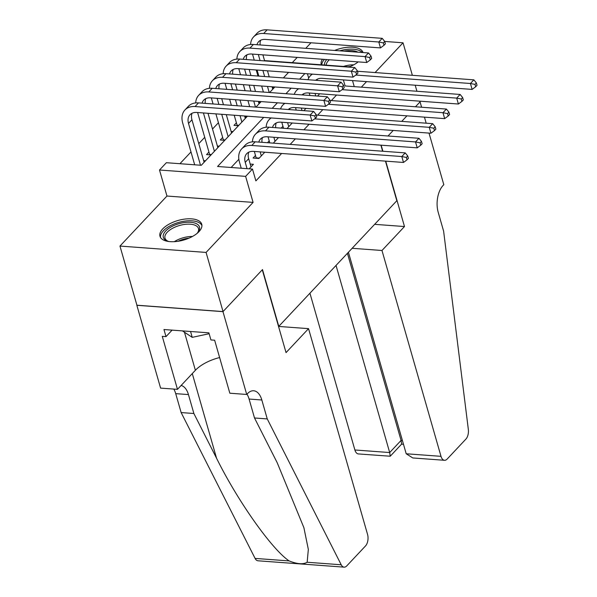 <?xml version="1.0" encoding="UTF-8"?>
<svg xmlns="http://www.w3.org/2000/svg" width="597" height="597" viewBox="0 0 597 597"><rect width="100%" height="100%" fill="white"/><g stroke="black" fill="none" stroke-linecap="round" stroke-linejoin="round"><path stroke-width="0.9" d="M322.41 59.245A21.731 10.179 -16 0 0 321.246 64.603A21.731 10.179 -16 0 0 321.305 64.797M348.76 67.118A21.731 10.179 -16 0 0 358.185 61.887M162.705 228.92A21.731 10.179 -16 0 0 159.974 236.248A21.731 10.179 -16 0 0 176.682 241.464A21.731 10.179 -16 0 0 199.017 231.599A21.731 10.179 -16 0 0 201.749 224.271A21.731 10.179 -16 0 0 185.04 219.054A21.731 10.179 -16 0 0 162.705 228.92M310.962 42.783L305.761 48.32M297.239 57.387L292.291 62.655M385.461 161.123L396.818 200.734L278.784 326.365L262.501 269.575L223.039 311.574L136.922 305.216L119.96 246.068L206.077 252.427L253.083 202.39L245.621 176.369L159.503 170.011L166.369 162.705L201.279 165.287L247.404 116.199M253.083 202.39L166.966 196.04L119.96 246.068M166.966 196.04L159.503 170.011M218.442 122.721L212.517 129.034M204.719 137.332L198.786 143.638M190.995 151.936L179.936 163.705M257.956 76.035L256.225 69.983M412.363 75.312L403.035 42.797L384.729 41.447L383.349 42.902L384.028 45.268L385.401 43.805L384.722 41.439L382.222 38.342L267.12 29.85A20.895 14.515 -136.8 0 0 256.986 33.29L253.553 36.939A20.895 14.515 -136.8 0 0 250.606 44.484M421.601 107.236L420.064 101.878L415.46 106.781L419.997 101.953L419.773 101.169M416.937 91.266L415.199 85.214M223.039 311.574L206.077 252.427M317.544 96.057L319.679 93.781M303.821 110.661L305.955 108.393M287.023 128.542L292.231 122.997M273.299 143.153L278.5 137.608M255.486 155.481L253.091 158.033L258.904 158.466L264.777 152.22M208.943 152.041L206.54 154.601L211.01 154.929M222.666 137.437L220.263 139.989L224.733 140.325M236.39 122.825L233.987 125.385L238.457 125.713M205.517 160.772L203.667 160.638M219.241 146.168L217.39 146.026M232.972 131.556L231.114 131.422M246.695 116.952L244.837 116.811M260.419 102.341L258.568 102.206M274.15 87.737L272.292 87.595M263.695 117.4L217.577 166.488L252.486 169.063L255.882 180.891L281.65 153.459M290.172 144.399L295.381 138.855M303.895 129.788L309.104 124.243M317.619 115.176L322.828 109.639M331.35 100.572L336.551 95.027M345.073 85.961L460.13 94.453L462.638 97.55L461.265 99.012L461.944 101.378L463.317 99.915L462.638 97.55M238.86 159.272L231.143 167.488M249.18 168.817L253.419 164.309L250.21 164.071M269.217 140.87L267.478 142.72M282.941 126.265L281.202 128.116M361.349 87.162L366.558 81.625M375.08 72.558L403.035 42.797M354.252 86.64L352.514 80.588M345.096 85.938L343.365 79.908M252.486 169.063L245.621 176.369M380.886 145.168L382.625 151.22M406.945 115.848L401.736 121.385L406.945 115.848M393.214 130.452L388.013 135.997L393.214 130.452M264.553 60.603L348.566 66.804M255.919 107.132L261.128 101.587M269.65 92.52L274.851 86.983M283.374 77.916L288.582 72.371M304.873 73.573L299.664 79.117M291.149 88.184L285.941 93.722M277.418 102.788L272.217 108.333M308.679 78.117L307.433 73.759M363.006 52.551A21.731 10.179 -16 0 0 334.633 50.454M251.016 166.861L248.673 158.705A13.932 9.671 43.2 0 1 248.792 152.175M247.054 168.66L245.24 162.354A13.932 9.671 43.2 0 1 246.725 153.675A13.932 9.671 43.2 0 1 253.486 151.384L403.497 162.459L401.796 156.541L251.792 145.467A20.895 14.515 -136.8 0 0 241.651 148.907A20.895 14.515 -136.8 0 0 239.419 161.921L241.233 168.235M406.363 157.444L407.042 159.809L408.415 158.347L407.736 155.981L406.363 157.444L401.796 156.541L405.229 152.892L255.225 141.817A20.895 14.515 -136.8 0 0 245.083 145.258L241.651 148.907M405.229 152.892L407.736 155.981M407.042 159.809L403.497 162.459M200.502 165.227L188.518 123.43A13.932 9.671 43.2 0 1 190.003 114.751A13.932 9.671 43.2 0 1 196.764 112.46L311.858 120.952L310.156 115.034L195.062 106.542A20.895 14.515 -136.8 0 0 184.928 109.982A20.895 14.515 -136.8 0 0 182.697 122.997L194.682 164.794M204.129 162.257L191.943 119.773A13.932 9.671 43.2 0 1 192.062 113.251M314.723 115.937L315.403 118.303L316.776 116.848L316.097 114.482L314.723 115.937L310.156 115.034L313.589 111.385L198.495 102.893A20.895 14.515 -136.8 0 0 188.353 106.326L184.928 109.982M313.589 111.385L316.097 114.482M315.403 118.303L311.858 120.952M169.041 241.546A18.805 8.806 164 0 1 167.361 241.031A18.805 8.806 164 0 1 163.168 236.076A18.805 8.806 164 0 1 181.57 223.032A18.805 8.806 164 0 1 199.644 228.226A18.805 8.806 164 0 1 198.017 232.248A18.805 8.806 164 0 1 196.868 233.561M197.532 232.845A17.41 8.157 -16 0 0 198.629 229.696A17.41 8.157 -16 0 0 198.48 228.532A17.41 8.157 -16 0 0 180.697 225.173A17.41 8.157 -16 0 0 164.854 236.964A17.41 8.157 -16 0 0 165.003 238.136A17.41 8.157 -16 0 0 168.093 241.285M201.935 225.584A21.589 10.112 -16 0 0 179.436 222.203A21.589 10.112 -16 0 0 160.466 236.658A21.589 10.112 -16 0 0 160.511 237.464M182.451 330.895L192.227 337.357L209.137 333.716M190.547 331.492L192.227 337.357M324.469 65.028A18.805 8.806 164 0 1 324.44 64.431A18.805 8.806 164 0 1 326.76 59.566M362.252 52.491A21.589 10.112 -16 0 0 339.723 50.827M324.432 59.394A21.589 10.112 -16 0 0 321.746 64.827M344.036 51.148A18.805 8.806 164 0 1 357.939 52.17M329.343 59.76A17.41 8.157 -16 0 0 326.134 65.148M308.545 328.648L367.573 534.494A8.358 4.567 94.2 0 1 365.491 545.971L346.753 565.911A8.358 4.567 94.2 0 1 344.103 567.15A8.358 4.567 94.2 0 1 341.208 564.769L267.255 418.922L261.829 399.99A19.5 10.649 94.2 0 0 253.65 390.766A19.5 10.649 94.2 0 0 247.471 393.654L246.718 394.46L222.972 311.649L262.292 269.799L286.038 352.611L308.545 328.648L278.53 326.432M344.103 567.15L257.986 560.792A8.358 4.567 -85.8 0 1 255.091 558.411L181.137 412.564L193.876 413.505L216.554 458.227C237.613 500.928 271.889 549.419 289.142 560.926C297.306 564.15 303.306 564.59 307.156 562.255L308.336 549.412L303.895 527.688L277.187 462.697L254.509 417.982L249.083 399.05A19.5 10.649 94.2 0 0 246.986 394.169M254.509 417.982L267.255 418.922M181.137 412.564L175.712 393.639A19.5 10.649 94.2 0 0 173.809 389.08M181.107 385.475A19.5 10.649 94.2 0 1 188.451 394.58L193.876 413.505M222.972 311.649L136.847 305.291L160.593 388.102L177.473 389.348L162.272 336.35L165.996 336.626L172.1 330.126M246.718 394.46L229.838 393.214L214.644 340.215L210.92 339.939L208.883 332.842L163.966 329.529L165.996 336.626M177.473 389.348L195.383 370.282A31.342 14.679 164 0 1 219.614 357.543M309.933 293.209L354.887 449.981L389.684 452.548L401.072 440.429L402.408 440.526M336.029 265.434L389.684 452.548L390.229 456.227L401.617 444.108L401.072 440.429L347.417 253.307M385.737 161.145L404.49 226.539L381.983 250.494L441.004 456.339A8.358 4.567 94.2 0 0 444.504 460.294A8.358 4.567 94.2 0 0 447.16 459.056L465.891 439.116A8.358 4.567 94.2 0 0 468.339 429.459L443.623 231.203L438.198 212.278A19.5 10.649 -85.8 0 1 443.056 185.488L443.81 184.689L429.019 133.094M426.183 123.191L424.445 117.139M404.49 226.539L374.64 224.338M381.162 145.183L382.901 151.242M381.983 250.494L352.133 248.292M348.424 252.247L406.206 453.772L441.004 456.339M390.229 456.227L358.387 453.936A8.358 4.567 -85.8 0 1 354.887 449.981M444.504 460.294L412.788 457.951L406.206 453.772M261.307 155.907L260.15 151.877M256.188 158.265L256.173 157.862L259.262 158.086M254.329 151.444L256.173 157.862M258.792 142.079A13.932 9.671 43.2 0 1 260.456 139.064A13.932 9.671 43.2 0 1 267.21 136.773L417.221 147.847L415.527 141.929L265.516 130.862A20.895 14.515 -136.8 0 0 255.374 134.295A20.895 14.515 -136.8 0 0 252.434 141.847M262.023 142.317A13.932 9.671 43.2 0 1 262.516 137.564M420.087 142.832L420.766 145.198L422.139 143.743L421.46 141.377L420.087 142.832L415.527 141.929L418.952 138.28L268.948 127.206A20.895 14.515 -136.8 0 0 258.807 130.646L255.374 134.295M418.952 138.28L421.46 141.377M420.766 145.198L417.221 147.847M275.03 141.302L273.874 137.265M268.06 136.84L269.792 142.892M272.516 127.474A13.932 9.671 43.2 0 1 274.18 124.46A13.932 9.671 43.2 0 1 280.941 122.169L430.944 133.235L429.25 127.325L314.649 118.863M275.747 127.713A13.932 9.671 43.2 0 1 276.239 122.96M433.81 128.228L434.489 130.594L435.862 129.131L435.183 126.765L433.81 128.228L429.25 127.325L432.683 123.669L316.268 115.079M271.247 117.952A20.895 14.515 -136.8 0 0 269.105 119.691A20.895 14.515 -136.8 0 0 266.158 127.236M432.683 123.669L435.183 126.765M434.489 130.594L430.944 133.235M288.761 126.691L287.605 122.661M281.784 122.228L283.523 128.28M288.247 109.512A13.932 9.671 43.2 0 1 294.664 107.557L444.668 118.631L442.974 112.714L328.38 104.259M289.575 109.617A13.932 9.671 43.2 0 1 289.963 108.348M447.541 113.617L448.22 115.982L449.593 114.527L448.914 112.154L447.541 113.617L442.974 112.714L446.407 109.064L329.992 100.475M284.97 103.348A20.895 14.515 -136.8 0 0 282.829 105.079A20.895 14.515 -136.8 0 0 280.538 108.945M446.407 109.064L448.914 112.154M448.22 115.982L444.668 118.631M302.037 110.535L301.328 108.05M295.508 107.624L296.224 110.102M301.97 94.908A13.932 9.671 43.2 0 1 308.388 92.953L458.399 104.02L456.698 98.109L342.103 89.647M303.298 95.005A13.932 9.671 43.2 0 1 303.694 93.744M461.265 99.012L456.698 98.109L460.13 94.453M298.694 88.737A20.895 14.515 -136.8 0 0 296.552 90.475A20.895 14.515 -136.8 0 0 294.261 94.341M461.944 101.378L458.399 104.02M209.637 154.832L209.622 154.422L211.36 154.556M197.607 112.52L209.622 154.422M214.42 151.302L203.428 112.952M217.853 147.646L208.002 113.288M202.062 103.154A13.932 9.671 43.2 0 1 203.726 100.139A13.932 9.671 43.2 0 1 210.487 97.848L325.581 106.348L323.887 100.43L208.793 91.938A20.895 14.515 -136.8 0 0 198.652 95.371A20.895 14.515 -136.8 0 0 195.704 102.915M205.293 103.393A13.932 9.671 43.2 0 1 205.786 98.639M328.447 101.333L329.126 103.699L330.499 102.236L329.82 99.871L328.447 101.333L323.887 100.43L327.313 96.774L212.219 88.281A20.895 14.515 -136.8 0 0 202.084 91.722L198.652 95.371M327.313 96.774L329.82 99.871M329.126 103.699L325.581 106.348M223.368 140.22L223.345 139.817L225.091 139.944M211.331 97.915L213.069 103.968M215.905 113.87L223.345 139.817M228.144 136.691L221.726 114.303M218.883 104.393L217.151 98.341M231.576 133.041L226.3 114.639M223.465 104.736L221.726 98.677M215.793 88.543A13.932 9.671 43.2 0 1 217.45 85.535A13.932 9.671 43.2 0 1 224.211 83.244L339.305 91.737L337.611 85.819L222.517 77.326A20.895 14.515 -136.8 0 0 212.375 80.767A20.895 14.515 -136.8 0 0 209.428 88.311M219.017 88.781A13.932 9.671 43.2 0 1 219.517 84.035M342.178 86.722L342.85 89.087L344.223 87.632L343.544 85.259L342.178 86.722L337.611 85.819L341.044 82.17L225.95 73.677A20.895 14.515 -136.8 0 0 215.808 77.11L212.375 80.767M341.044 82.17L343.544 85.259M342.85 89.087L339.305 91.737M237.091 125.616L237.076 125.206L238.815 125.34M225.054 83.304L226.793 89.356M229.636 99.266L231.367 105.318M234.211 115.221L237.076 125.206M241.875 122.079L240.031 115.654M237.188 105.744L235.449 99.692M232.614 89.789L230.875 83.737M245.307 118.43L244.606 115.99M241.763 106.087L240.024 100.027M237.188 90.125L235.449 84.073M229.517 73.938A13.932 9.671 43.2 0 1 231.181 70.924A13.932 9.671 43.2 0 1 237.934 68.633L353.028 77.125L351.334 71.215L236.24 62.715A20.895 14.515 -136.8 0 0 226.099 66.155A20.895 14.515 -136.8 0 0 223.159 73.7M232.748 74.177A13.932 9.671 43.2 0 1 233.24 69.424M355.902 72.118L356.581 74.483L357.954 73.021L357.275 70.655L355.902 72.118L351.334 71.215L354.767 67.558L239.673 59.066A20.895 14.515 -136.8 0 0 229.532 62.506L226.099 66.155M354.767 67.558L357.275 70.655M356.581 74.483L353.028 77.125M238.785 68.692L240.516 74.752M243.36 84.655L245.098 90.707M247.934 100.617L249.673 106.669M255.486 107.094L253.755 101.042M250.912 91.14L249.18 85.087M246.337 75.177L244.598 69.125M259.031 103.826L258.329 101.378M255.486 91.475L253.755 85.423M250.912 75.52L249.18 69.461M243.24 59.327A13.932 9.671 43.2 0 1 244.904 56.319A13.932 9.671 43.2 0 1 251.665 54.029L366.759 62.521L365.058 56.603L249.964 48.111A20.895 14.515 -136.8 0 0 239.83 51.551A20.895 14.515 -136.8 0 0 236.882 59.096M246.471 59.566A13.932 9.671 43.2 0 1 246.964 54.82M369.625 57.506L370.304 59.872L371.677 58.409L370.998 56.043L369.625 57.506L365.058 56.603L368.491 52.954L253.397 44.462A20.895 14.515 -136.8 0 0 243.255 47.894L239.83 51.551M368.491 52.954L370.998 56.043M370.304 59.872L366.759 62.521M315.768 95.923L315.052 93.445M309.239 93.013L309.947 95.498M315.694 80.296A13.932 9.671 43.2 0 1 322.111 78.341L472.123 89.416L470.429 83.498L355.827 75.043M317.029 80.394A13.932 9.671 43.2 0 1 317.417 79.132M474.988 84.401L475.667 86.766L477.04 85.304L476.361 82.938L474.988 84.401L470.429 83.498L473.861 79.849L357.446 71.252M312.425 74.132A20.895 14.515 -136.8 0 0 310.283 75.864A20.895 14.515 -136.8 0 0 307.992 79.729M473.861 79.849L476.361 82.938M475.667 86.766L472.123 89.416M252.509 54.088L254.247 60.14M257.083 70.043L258.822 76.103M261.658 86.005L263.396 92.057M269.217 92.49L267.478 86.438M264.643 76.528L262.904 70.476M260.061 60.573L258.329 54.514M272.754 89.214L272.053 86.774M269.217 76.871L267.478 70.812M264.635 60.909L262.904 54.857M256.971 44.723A13.932 9.671 43.2 0 1 258.628 41.708A13.932 9.671 43.2 0 1 265.389 39.417L380.483 47.909L378.789 41.999L263.695 33.499A20.895 14.515 -136.8 0 0 253.553 36.939M260.195 44.962A13.932 9.671 43.2 0 1 260.688 40.208M383.349 42.902L378.789 41.999L382.222 38.342M384.028 45.268L380.483 47.909M245.24 162.354L248.673 158.705M251.792 145.467L255.225 141.817M188.518 123.43L191.943 119.773M195.062 106.542L198.495 102.893M174.317 241.673A17.41 8.157 164 0 1 192.458 236.472M189.062 238.121A16.843 7.888 -16 0 0 178.07 241.27M343.454 66.431A17.41 8.157 164 0 1 353.737 64.827M350.335 66.476A16.843 7.888 -16 0 0 348.245 66.782M249.083 399.05L261.829 399.99M188.451 394.58L175.712 393.639M255.091 558.411L289.142 560.926M307.156 562.255L341.208 564.769M216.554 458.227L192.286 373.58M184.466 332.223L195.383 370.282M265.516 130.862L268.948 127.206M208.793 91.938L212.219 88.281M222.517 77.326L225.95 73.677M236.24 62.715L239.673 59.066M249.964 48.111L253.397 44.462M263.695 33.499L267.12 29.85M401.572 444.161L403.49 444.302M269.105 119.691L270.769 117.922M282.829 105.079L284.493 103.311M296.552 90.475L298.216 88.707M310.283 75.864L311.94 74.095"/></g></svg>
